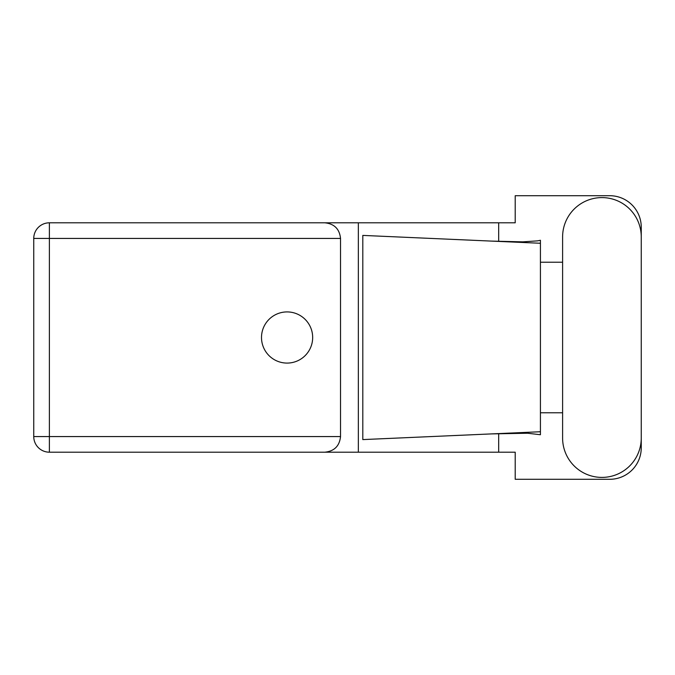 <?xml version="1.0" encoding="UTF-8"?>
<svg xmlns="http://www.w3.org/2000/svg" width="675" height="675" viewBox="0 0 675 675"><rect width="100%" height="100%" fill="white"/><g stroke="black" fill="none" stroke-linecap="round" stroke-linejoin="round"><path stroke-width="1.01" d="M562.604 438.075A39.327 39.327 0 0 0 601.923 477.402A39.327 39.327 0 0 0 641.25 438.075L641.25 236.925A39.327 39.327 0 0 0 601.923 197.598A39.327 39.327 0 0 0 562.604 236.925L562.604 438.075M287.086 311.918A25.582 25.582 0 0 0 261.503 337.5A25.582 25.582 0 0 0 287.086 363.082A25.582 25.582 0 0 0 312.668 337.5A25.582 25.582 0 0 0 287.086 311.918M49.376 452.191A15.626 15.626 0 0 1 33.75 436.565L33.75 238.435A15.626 15.626 0 0 1 49.376 222.809L324.894 222.809C334.319 223.796 339.533 229.011 340.529 238.435L340.529 436.565C339.533 445.989 334.319 451.204 324.894 452.191L49.376 452.191L49.376 436.565L340.529 436.565M641.25 262.229L641.25 227.213A31.506 31.506 0 0 0 609.744 195.708L515.211 195.708L515.211 222.809L324.894 222.809M641.25 412.771L641.25 447.787A31.506 31.506 0 0 1 609.744 479.292L515.211 479.292L515.211 452.191L324.894 452.191M562.604 412.771L540.422 412.771L540.422 434.734L527.639 433.24L491.358 433.907L540.422 431.738L540.422 243.262L540.422 262.229L562.604 262.229M498.682 433.603L498.682 452.191M498.682 222.809L498.682 241.397M537.713 240.848L540.422 240.266L540.422 243.262L491.358 241.093L522.855 241.852L537.713 240.848M491.358 433.907L362.804 439.594L362.804 235.406L491.358 241.093M358.349 222.809L358.349 452.191M540.422 414.129L540.422 260.871M340.529 238.435L49.376 238.435L49.376 436.565L33.75 436.565M33.75 238.435L49.376 238.435L49.376 222.809"/></g></svg>
